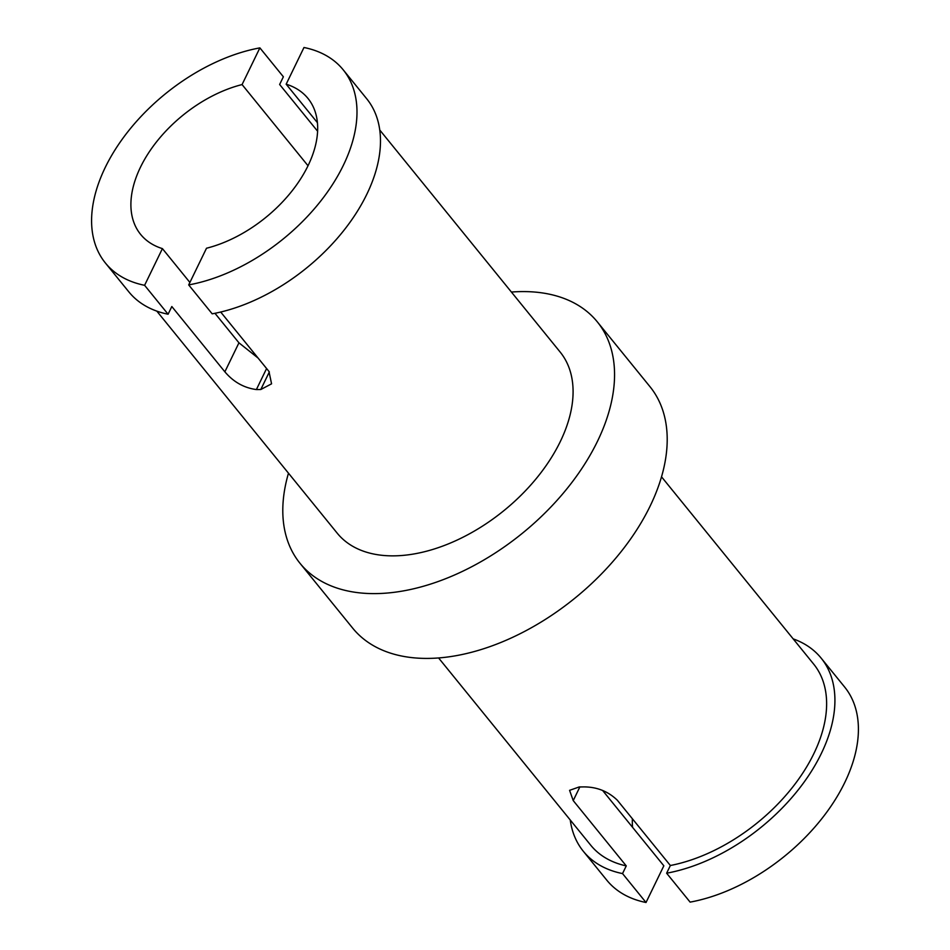 <?xml version="1.0" encoding="UTF-8"?>
<svg xmlns="http://www.w3.org/2000/svg" width="950" height="950" viewBox="0 0 950 950"><rect width="100%" height="100%" fill="white"/><g stroke="black" fill="none" stroke-linecap="round" stroke-linejoin="round"><path stroke-width="1.43" d="M144.602 285.309L162.414 248.615A107.813 65.787 -39.1 0 1 140.612 234.389A107.813 65.787 -39.1 0 1 140.505 167.141A107.813 65.787 -39.1 0 1 242.072 84.574L259.884 47.88A153.188 93.468 -39.1 0 0 122.028 139.496A153.188 93.468 -39.1 0 0 105.391 262.996A153.188 93.468 -39.1 0 0 144.602 285.309L168.091 314.224L171.819 306.529L224.865 371.818L238.949 342.819L214.961 313.298M188.694 284.917L206.506 248.235A107.813 65.787 -39.1 0 0 308.061 165.668A107.813 65.787 -39.1 0 0 307.966 98.42A107.813 65.787 -39.1 0 0 286.164 84.194L303.976 47.5A153.188 93.468 -39.1 0 1 343.188 69.801A153.188 93.468 -39.1 0 1 326.551 193.313A153.188 93.468 -39.1 0 1 188.694 284.917L212.183 313.832A153.188 93.468 140.9 0 0 350.039 222.229A153.188 93.468 140.9 0 0 366.676 98.717L343.188 69.801M189.893 282.447L162.414 248.615M317.609 131.231L279.632 84.491L283.373 76.796L259.884 47.88M308.026 165.763L242.072 84.574M238.949 342.819L258.091 358.055M632.391 818.769A107.813 65.787 -39.1 0 0 632.569 827.319M570.249 820.004A153.188 93.468 -39.1 0 0 583.324 851.283A153.188 93.468 -39.1 0 0 622.535 873.584L646.024 902.5L663.836 865.806L602.585 790.424M666.627 873.204A153.188 93.468 -39.1 0 0 804.484 781.589A153.188 93.468 -39.1 0 0 821.121 658.089L844.609 687.004A153.188 93.468 140.9 0 1 827.972 810.504A153.188 93.468 140.9 0 1 690.116 902.12L666.627 873.204L670.367 865.509L617.322 800.221C608.083 791.326 596.861 786.885 583.644 786.897A143.616 87.626 -39.1 0 1 579.239 786.944L569.584 790.341L573.23 800.601L579.856 786.944M670.367 865.509A143.616 87.626 -39.1 0 0 813.818 753.706A143.616 87.626 140.9 0 0 813.687 664.121L661.521 476.817M438.591 657.946L590.758 845.239A143.616 87.626 -39.1 0 0 626.264 865.901L573.23 800.601M622.535 873.584L626.264 865.901M646.024 902.5A153.188 93.468 140.9 0 1 606.812 880.199L583.324 851.283M821.121 658.089A153.188 93.468 -39.1 0 0 793.179 638.875M300.046 563.35L352.699 628.152A191.496 116.838 -39.1 0 0 501.517 642.2A191.496 116.838 -39.1 0 0 650.121 506.101A191.496 116.838 140.9 0 0 649.954 386.65L597.301 321.848A191.496 116.838 140.9 0 1 597.479 441.299A191.496 116.838 -39.1 0 1 448.875 577.398A191.496 116.838 -39.1 0 1 300.046 563.35A191.496 116.838 -39.1 0 1 288.479 473.183M511.409 292.054A191.496 116.838 140.9 0 1 597.301 321.848M156.821 311.125L337.202 533.164A143.616 87.626 -39.1 0 0 448.827 543.697A143.616 87.626 -39.1 0 0 560.274 441.619A143.616 87.626 140.9 0 0 560.144 352.034L379.751 129.996M224.865 371.818C233.486 381.983 243.996 387.897 256.393 389.559A143.616 87.626 -39.1 0 0 260.799 389.512L271.569 383.824L268.957 371.438L220.697 312.027M317.431 122.681L286.164 84.194M168.091 314.224A153.188 93.468 140.9 0 1 128.879 291.911L105.391 262.996M256.393 389.559L266.594 368.529M260.799 389.512L269.349 371.925"/></g></svg>
